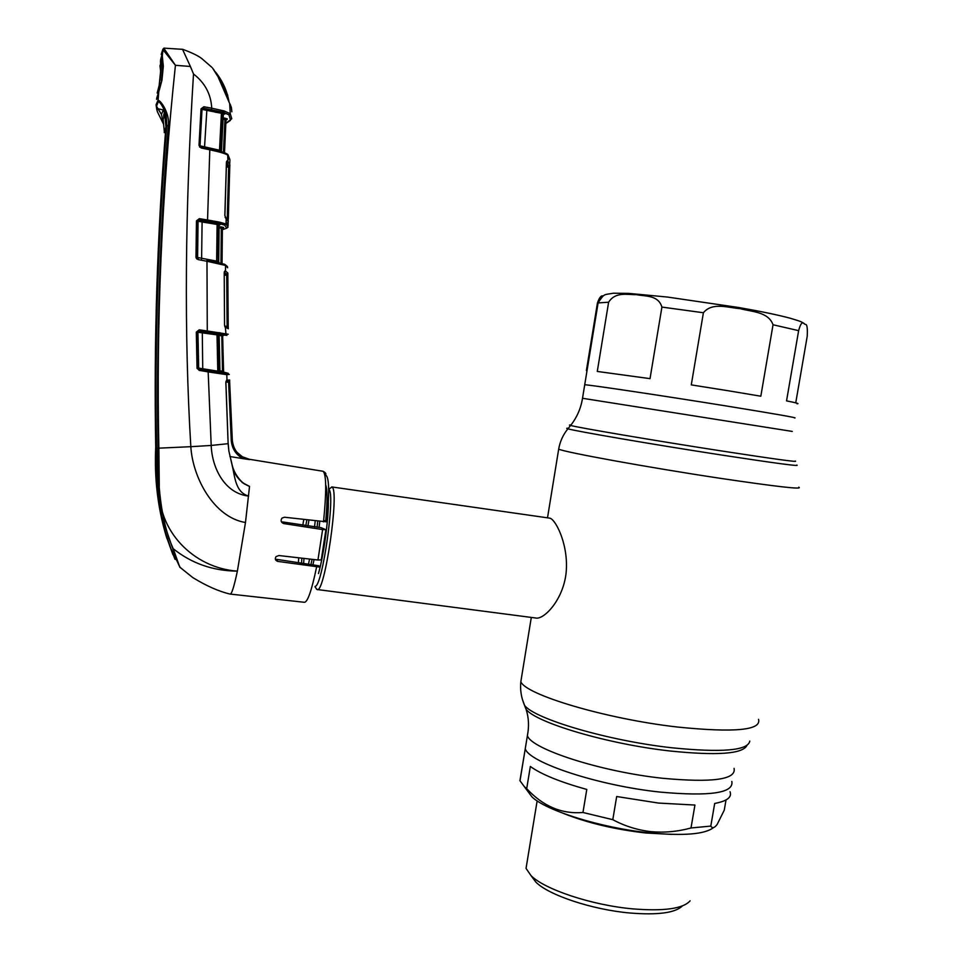 <?xml version="1.0" encoding="UTF-8"?>
<svg xmlns="http://www.w3.org/2000/svg" width="962" height="962" viewBox="0 0 962 962"><rect width="100%" height="100%" fill="white"/><g stroke="black" fill="none" stroke-linecap="round" stroke-linejoin="round"><path stroke-width="1.44" d="M584.68 385.065L584.728 384.752C590.584 384.956 663.491 395.839 725.853 405.904C775.949 414.033 798.857 418.049 794.564 417.977C798.857 418.049 775.949 414.033 725.853 405.904C663.491 395.839 590.584 384.956 584.728 384.752L584.68 385.065M660.353 792.111C598.448 785.701 528.823 762.493 525.252 748.713L526.226 742.784L525.252 748.713C528.823 762.493 598.448 785.701 660.353 792.111C710.221 796.584 734.054 793.013 731.829 781.421C734.054 793.013 710.221 796.584 660.353 792.111M315.211 520.875L314.538 526.984M309.56 559.042L308.489 564.213M329.244 488.912L331.974 487.073C339.863 489.79 324.531 595.117 317.063 589.526L316.366 588.948M317.436 589.55L535.702 618.001C543.362 620.021 562.481 601.142 565.969 574.122C569.155 547.101 556.794 521.236 550.456 518.362L549.158 518.061M298.388 562.674L298.749 557.804M302.802 525.132L303.764 519.516M728.414 390.788L760.822 396.212L773.039 324.771C768.349 311.616 751.358 311.784 740.103 308.634C728.414 307.816 712.289 301.84 703.402 312.746L691.281 384.884L728.414 390.788M795.742 402.837L807.214 336.327C807.659 328.138 807.058 324.17 805.41 324.422C803.631 324.254 801.923 318.506 798.64 330.639L786.543 400.877C796.404 402.825 799.891 403.787 797.017 403.775M597.282 371.44L650.023 378.643L661.916 307.082C658.261 294.817 645.129 296.464 636.435 294.649C627.344 294.877 615.512 291.39 608.621 302.212L597.282 371.44M586.964 371.091L586.399 370.538L597.438 302.958C599.374 297.438 601.262 295.142 603.102 296.08M587.024 370.683L586.399 370.538M694.937 805.05L658.489 803.066L616.678 796.524L612.794 819.684C624.639 826.057 637.301 830.038 650.781 831.637C664.261 832.864 677.669 831.649 691.005 827.969L694.937 805.05M691.005 827.969L710.798 826.093C712.373 828.583 714.513 828.005 717.195 824.362L724.266 810.136L726.021 799.951M730.038 791.738C732.13 797.233 727.019 801.13 714.694 803.45L710.798 826.093M527.609 791.017L531.854 796.776C545.538 810.533 601.551 828.102 649.903 832.888C683.886 836.05 705.11 834.27 713.551 827.548M527.08 862.06L526.046 868.385L531.024 875.624C544.576 889.441 591.943 905.266 632.9 908.886C664.105 911.375 683.176 908.693 690.115 900.817M531.637 876.454L535.918 882.166C548.556 895.081 592.159 909.691 629.869 912.998C657.792 915.247 675.288 912.902 682.347 905.963M531.854 796.776L519.925 780.687L524.567 752.945M586.784 789.453C559.92 781.938 541.101 774.278 530.339 766.461L526.707 788.66C543.121 806.348 561.88 814.285 582.96 812.481L586.784 789.453M582.96 812.481L612.794 819.684M524.47 786.772L526.707 788.66M249.687 459.608L243.013 458.646C235.894 454.665 231.974 448.629 231.265 440.512L232.323 440.38C233.586 450.817 239.37 457.227 249.687 459.608L249.555 459.415C242.881 458.104 237.939 454.629 234.716 448.965M229.918 456.541L243.013 458.646M242.099 482.491L249.531 486.411C240.368 482.623 234.62 475.781 232.287 465.921L228.872 451.046L228.138 443.698L225.842 382.467L226.587 380.218L229.665 379.978M179.954 567.315L177.104 561.231L161.724 516.702C157.72 494.324 155.976 471.44 156.493 448.051C154.69 341.75 158.093 234.295 166.715 125.697L164.394 110.197C161.64 104.557 159.596 101.744 158.297 101.78L156.505 106.169L156.77 109.415L156.072 104.726L158.008 100.264C160.931 100.18 170.178 114.43 168.302 125.613C159.776 234.295 156.361 341.811 158.057 448.16C157.515 482.587 160.522 520.935 173.244 548.725L179.762 567.123L192.761 577.561C206.289 585.87 218.723 591.377 230.062 594.083C231.601 594.48 234.043 586.82 237.373 571.127L245.478 522.51L249.531 486.411M277.802 561.399L319.853 567.111L318.843 565.788L276.575 559.343L277.802 561.399C275.288 560.497 274.687 558.91 276.022 556.637L278.884 555.531L317.953 560.004L322.619 529.569L325.902 529.689L321.031 527.657L282.467 521.909L283.718 523.568L322.619 529.569M324.952 475.637L326.334 475.601C329.269 479.256 329.425 494.672 326.791 521.849L284.499 517.231L282.022 518.085C280.399 520.562 280.964 522.39 283.718 523.568M172.799 548.34L173.244 548.725C191.642 563.455 213.011 570.911 237.373 571.127C193.362 568.049 156.686 530.435 159.271 485.437L158.862 448.16L190.825 446.681C192.701 477.729 213.853 517.328 245.478 522.51M168.302 125.613L166.727 125.673C158.105 234.307 154.702 341.763 156.505 448.051L158.862 448.16C156.217 321.957 161.748 194.336 175.433 65.296L162.806 49.483L161.195 54.389M157.095 110.69L157.491 111.941L156.77 109.415L158.429 108.862L164.394 110.197C165.909 112.338 166.679 117.496 166.727 125.673L166.234 126.359C166.39 118.915 165.38 113.54 163.203 110.221L161.448 114.454L156.397 106.024L158.297 101.78M158.598 92.544L157.996 101.238L158.79 91.715L156.578 99.314M157.227 109.163L157.095 110.57M157.491 111.941L163.408 123.87M176.106 559.415L175 559.295L170.875 548.677L163.48 526.118C157.527 500.625 155.038 474.422 156.024 447.486C154.148 341.666 157.552 234.716 166.21 126.623L166.222 126.479M172.944 554.761L165.993 535.473C157.696 507.323 154.269 477.873 155.724 447.114C153.812 341.618 157.203 234.993 165.897 127.237L166.089 126.924M164.117 115.981L163.72 114.923L163.684 116.883M163.66 124.747L163.119 119.216L164.742 115.043L165.933 126.888L164.249 132.636M163.72 114.923L164.382 112.398M163.636 124.663L161.448 114.454M170.875 548.677L180.255 567.592M162.265 55.76L163.324 66.246L161.977 80.099L158.79 91.715M160.606 59.776L161.929 54.774M162.325 55.916L162.806 49.483L163.997 48.473L175.433 65.296L190.404 66.474L193.506 73.99C184.969 210.089 184.079 334.319 190.825 446.681L211.195 445.454C212.013 467.785 224.459 493.362 248.641 496.091C235.173 492.279 234.908 476.334 232.287 465.921L232.287 465.921M161.977 80.099L159.403 89.803M161.82 80.135L163.324 66.246M162.301 55.784L163.047 48.93L163.997 48.473M162.374 55.026L162.782 51.058M182.527 49.327L190.404 66.474M229.762 163.468L229.906 159.848L228.162 155.387C226.094 153.824 219.961 151.96 209.788 149.795L201.154 147.98L199.002 145.37L201.022 108.838L203.896 106.758L211.736 108.189L223.593 110.834L222.619 112.121L203.896 108.357L222.619 112.121L224.206 113.66M201.226 146.97L209.836 148.761L207.551 219.985L219.408 222.126L218.446 223.364L207.239 221.284L207.551 219.985L199.362 218.651L196.464 220.863L195.971 257.131L198.124 259.584L206.974 261.267L207.275 330.976L228.222 334.235M199.194 329.822L207.275 330.976L206.974 332.179L198.906 331.036L199.194 329.822L196.308 332.143L197.042 368.037L199.182 370.358L208.177 371.897L211.195 445.454L228.21 443.662L228.872 451.046M193.506 73.99C204.918 82.768 211.003 94.168 211.736 108.189L211.424 109.56M198.689 368.097L217.785 371.164L217.003 334.884L197.33 332.167L198.052 368.025L198.689 368.097L197.944 332.275L199.254 331.096L196.308 332.143M198.052 368.025L197.042 368.037M199.254 331.096L202.285 331.541L202.729 368.578L202.669 369.733L199.242 369.204L208.225 370.743L208.177 371.897L226.816 374.675L226.984 380.243L225.986 381.421M195.971 257.131L197.595 257.467L198.076 221.26L197.475 220.995L196.982 257.227L198.124 259.584M224.555 325.348L225.445 327.97L224.555 325.348L224.206 272.907L225.505 271.019L225.529 265.44L206.974 261.267L207.034 260.185L224.555 264.261L227.669 267.773M209.896 223.208L202.092 222.03L201.623 258.249L216.63 261.123L217.111 224.471L198.076 221.26L199.387 220.094L220.466 224.338M197.895 258.417L197.595 257.467L201.623 258.249L201.539 259.139M202.092 222.042L202.405 220.755M216.558 262.133L216.63 261.123L218.699 261.941L219.12 225.276L218.097 224.771L218.182 262.494M219.408 223.617L218.097 224.771L217.111 224.471L217.424 223.184M207.239 221.284L199.05 219.949L199.362 218.651M199.387 220.094L196.464 220.863M219.12 225.324L220.442 224.338M217.496 261.556L216.594 261.387M197.138 257.78L196.02 257.575M210.906 222.871L217.208 223.833L210.906 222.859L210.846 223.461M219.456 263.011L218.699 261.941M196.933 259.043L198.16 259.271M220.959 263.167L221.296 228.222L222.378 228.607L222.042 263.444M219.083 227.886L221.296 228.222L221.525 227.008L223.677 227.501L222.378 228.607M223.677 227.501L222.499 228.102M223.4 227.85L222.523 228.066M203.463 220.923L203.439 222.234M222.354 229.69L226.755 228.174L224.711 225.156L218.999 223.485L219.997 222.258L226.022 224.026L228.054 227.08L226.755 228.174M228.932 158.622L227.982 159.716M226.046 222.727L226.671 222.523L226.635 224.423M228.619 166.474L227.946 166.883M226.094 220.599L226.852 220.743L226.082 221.188M228.078 166.895L226.335 166.618M196.32 258.357L198.208 258.718M227.248 218.711L228.655 167.22L229.738 167.412L228.319 219.083L227.489 218.975M229.87 165.019L229.75 167.051M224.711 225.156L226.022 224.026L226.142 218.434L224.831 215.356L226.419 162.482L227.369 160.582L229.894 164.827L228.583 165.897L226.611 162.097L227.922 160.979L227.669 154.365C225.553 152.754 219.613 150.878 209.836 148.761C219.432 150.866 225.204 152.669 227.188 154.16M228.343 221.26L225.541 217.376M226.335 166.835L228.655 167.22L228.583 165.897L226.383 165.536M227.321 219.288L227.369 220.07L226.106 219.829M226.07 218.398L225.072 217.123L225.673 218.194M227.898 160.955L226.467 161.977M227.369 160.582L226.515 161.688M209.836 148.761L201.202 146.945L201.154 147.98M200.012 145.575L202.032 109.079L200.012 145.575L199.002 145.37M201.238 147.09L200.577 145.959L219.492 150.216L221.428 113.3L202.573 109.488L203.896 108.357M206.902 109.235L204.509 147.643M219.408 151.094L219.492 150.216L221.428 151.371L223.328 114.442L222.414 113.636L220.803 151.503M223.737 112.518L222.414 113.636L221.428 113.3L221.753 111.929M223.316 114.514L225.132 113.817M223.328 114.502L221.44 151.01M201.226 147.354L199.579 147.03L199.651 145.466M223.424 152.345L224.928 119.541L223.052 119.216M227.309 118.903L225.998 119.949L224.928 119.541L225.156 118.23L227.309 118.903L226.046 119.685M227.02 119.601L225.998 119.961L224.495 152.73M225.829 123.328L230.459 119.805L228.932 114.827L223.437 112.362L224.447 111.087L230.255 113.684L231.758 118.735L230.459 119.805M221.44 113.203L215.091 112.145M201.022 108.838L203.583 108.129L203.896 106.758M231.265 440.512L228.607 382.299L229.665 382.227L232.323 440.38M229.281 374.434L226.816 374.675L225.926 373.569L228.174 373.28M229.641 380.194L229.665 382.227M226.407 380.868L228.379 381.144M225.926 381.926L228.607 382.299L228.439 381.409M228.138 443.65L225.914 382.467L226.587 380.218M225.854 373.557L208.225 370.743L225.854 373.557L228.319 373.34L222.426 371.753M228.559 382.058L229.377 382.263L229.269 380.279M226.575 380.411L227.862 380.856M246.248 458.742L249.411 459.283L242.34 456.77L236.748 452.068M325.89 529.785L321.26 559.908L317.953 560.004M323.653 520.526L325.733 520.779C327.489 501.551 327.477 489.586 325.685 484.872M228.932 114.827L230.255 113.684L229.677 103.559L218.073 76.864L212.542 68.037M223.593 110.834L224.447 111.087M225.24 92.4L218.073 76.864M231.854 111.796L231.373 107.395L229.677 103.559M223.761 112.289L222.811 112.085M222.643 336.075L223.593 371.633L222.499 371.236L221.789 334.608L223.942 334.932L222.643 336.075L218.013 335.149L218.795 371.5L219.949 371.633L219.144 335.137L220.995 334.259L217.003 334.884L219.035 332.599M219.829 334.391L221.308 334.608L221.2 335.69M217.099 334.259L218.254 334.415M219.516 334.584L220.587 334.716M223.064 335.004L226.924 335.377L219.312 333.97M224.278 274.843L226.034 274.507L224.278 274.242M226.046 274.507L226.262 275.312M226.731 326.395L224.699 326.142M226.864 327.369L226.743 326.503L228.198 326.467L228.295 328.643M227.874 328.511L227.922 326.491M224.603 334.788L225.914 333.622L225.445 327.97M228.319 328.776L225 326.936L227.741 327.789M227.826 273.292L228.198 326.467M225.505 271.019L227.85 273.04L226.551 274.158L224.254 272.198L225.505 271.019M224.687 326.034L227.128 326.467L226.707 275.397L226.551 274.158L224.278 273.821M224.278 275.036L227.778 275.457M227.333 327.501L227.128 326.467M226.791 327.345L225 326.936M224.206 272.907L224.555 325.372M225.036 270.839L224.302 271.933M225.469 271.007L224.411 272.162M220.057 332.744L219.059 333.934L206.974 332.179M221.344 372.799L217.737 372.318L217.785 371.164L221.368 372.799L219.949 371.633M219.745 372.643L217.737 372.318M217.003 334.836L218.013 334.992M219.144 335.149L220.791 334.247M219.925 371.128L219.144 335.353M197.138 368.602L202.633 369.552M219.925 370.791L222.499 371.236L222.39 372.39L224.543 372.727L222.378 372.246M217.171 333.958L218.53 334.151M219.949 334.355L221.789 334.608M218.458 334.199L217.159 334.018M218.975 333.982L217.256 333.73M229.353 102.718L230.652 105.399M161.436 63.059L158.333 93.723M158.093 93.807L156.686 98.208M158.67 91.655L161.772 80.495M161.448 62.843L160.377 67.112L159.932 66.029L161.4 61.544L160.498 60.81L160.582 63.732M160.498 60.81L161.856 55.736L162.374 56.169M229.076 102.068L218.747 77.597L214.334 70.623M229.028 101.924C227.116 90.861 222.583 80.88 215.44 71.946M227.741 95.37L221.032 80.014M159.295 85.017L157.179 93.049M161.099 67.713L160.377 67.112L160.738 71.404M161.339 61.015L161.856 55.736M160.582 73.04L160.534 71.284M159.776 81.457L162.205 56.686L162.782 65.945L161.412 80.399M523.953 703.895L526.082 709.307C535.978 722.702 607.695 744.119 670.225 751.009C716.834 755.759 742.375 753.967 746.849 745.61M522.51 699.771L524.603 705.435C534.607 718.927 607.78 740.68 671.596 747.751C721.957 752.813 748.015 750.601 749.783 741.101M521.741 676.13L520.839 681.685C525.252 694.672 605.856 718.927 677.308 727.019C734.547 732.84 761.615 730.266 758.537 719.336M558.85 448.172L558.682 449.146C564.754 452.236 647.787 467.4 719.576 478.21C776.971 486.724 803.378 489.718 798.785 487.169M568.35 428.27C566.329 428.138 566.185 428.318 567.917 428.799C574.615 431 653.487 444.54 721.296 454.99C775.516 463.275 800.673 466.63 796.789 465.055M570.971 425C569.023 424.855 568.903 425.012 570.622 425.457C577.332 427.489 654.713 440.632 721.163 450.901C774.326 459.066 799.025 462.445 795.273 461.038M582.515 398.28L792.255 431.421M528.27 730.002L527.392 735.653C531.036 748.965 600.781 771.74 662.698 778.282C712.577 782.876 736.375 779.581 734.078 768.397M317.725 521.176L317.087 527.188M312.061 559.331L310.942 564.586M301.503 563.155L301.84 558.152M305.832 525.613L306.83 519.889M303.643 563.479L303.968 558.405M307.936 525.937L308.946 520.129M319.745 521.416L319.119 527.308M314.069 559.559L312.915 564.886M328.355 502.513C328.487 520.49 323.509 556.24 318.446 573.58M328.751 489.466C335.81 491.822 322.498 586.736 315.151 586.327M798.64 330.639L773.039 324.771M608.621 302.212L597.438 302.958M703.402 312.746L661.916 307.082M671.741 834.391L645.742 832.996C615.031 829.46 587.818 823.027 564.117 813.672M323.509 521.861C326.491 492.183 326.419 475.372 323.292 471.416L322.547 471.2M230.387 594.095L304.208 602.272C307.443 602.705 311.568 590.993 316.582 567.123M164.322 131.842L163.119 119.216M163.059 120.178L162.085 119.985M167.773 538.684L167.003 538.576M166.438 536.784L167.111 536.88M207.034 260.185L224.843 264.358L227.489 266.642M228.198 219.047L228.078 225.769M219.108 226.635L221.525 227.008M223.136 117.881L225.156 118.23M230.315 120.478L225.817 123.497M229.473 380.243L229.545 382.251M228.86 450.986L232.359 465.885C235.113 476.623 244.408 484.812 245.382 484.295M236.82 452.152C240.969 456.397 245.106 458.766 249.242 459.259L249.555 459.415M228.078 326.467L228.114 328.583M202.285 331.541L217.304 333.682M202.657 369.095L197.042 368.133L202.657 369.095M222.39 372.39L220.07 371.993L222.39 372.39M519.997 780.879L527.392 735.653C529.22 726.334 528.787 717.556 526.082 709.307L524.603 705.435C521.26 697.835 520.009 689.922 520.839 681.685L531.301 617.436M547.51 517.833L558.682 449.146C559.968 441.57 563.047 434.788 567.917 428.799L570.622 425.457C576.947 417.412 580.916 408.333 582.527 398.196L598.136 302.693C604.713 293.157 603.246 295.069 613.371 293.206L628.835 293.398L667.448 297.054L738.912 307.539C761.002 311.411 778.078 314.971 790.127 318.206C802.777 321.933 800.937 321.813 804.208 323.509M315.007 586.808L316.967 589.49M331.734 486.928L549.987 518.181M328.667 489.345L331.842 486.976M535.918 882.166L531.024 875.624M526.046 868.385L537.145 800.853M156.505 448.051L157.792 489.273C157.624 490.199 158.706 505.723 161.736 516.75L161.736 516.75M161.724 516.702L163.48 526.118M165.993 535.473L167.027 538.672M163.901 48.136L182.828 49.351C192.508 52.97 198.954 56.145 202.164 58.898L211.832 67.292M219.132 225.312L218.711 261.508M227.934 154.629L229.774 159.259M228.018 166.895L228.222 165.837M225.589 217.412L228.054 220.466M224.904 215.428L226.503 162.578M226.467 123.064L225.817 123.425M249.411 459.283L323.076 471.284C326.046 472.919 326.647 474.242 324.879 475.24M213.408 69.132L213.817 69.781M213.925 69.949L218.121 76.864M229.846 104.004L230.676 105.459M224.867 274.338L225.601 274.014M161.4 61.544L160.089 66.763M160.101 66.787L160.702 71.813M160.654 71.934L160.606 72.823M159.692 82.119L158.886 90.801"/></g></svg>
